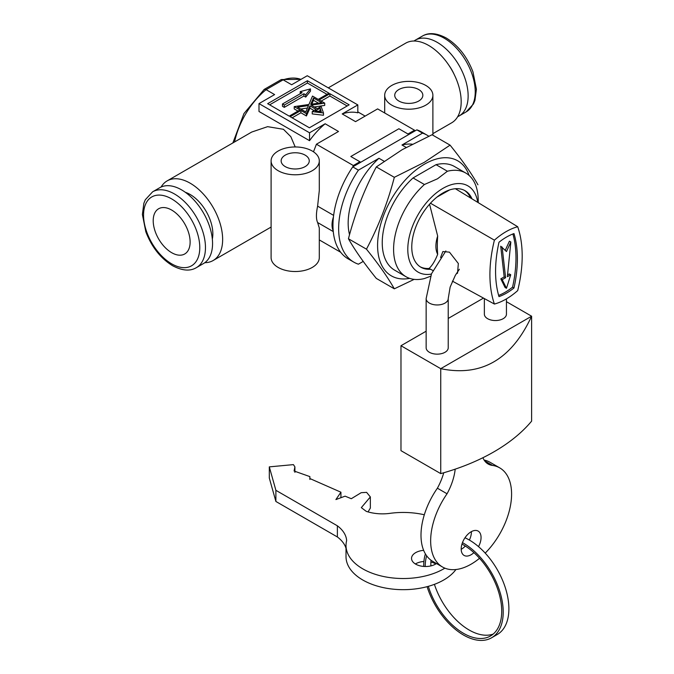 <?xml version="1.0" encoding="UTF-8"?>
<svg xmlns="http://www.w3.org/2000/svg" width="674" height="674" viewBox="0 0 674 674"><rect width="100%" height="100%" fill="white"/><g stroke="black" fill="none" stroke-linecap="round" stroke-linejoin="round"><path stroke-width="1.01" d="M413.988 41.021A43.776 25.275 60 0 1 415.302 40.162A43.776 25.275 60 0 1 437.19 42.336A43.776 25.275 60 0 1 465.785 80.905A43.776 25.275 60 0 1 459.07 115.987A43.776 25.275 60 0 1 457.68 116.695M448.926 65.327A29.117 16.808 60 0 1 454.099 74.283M152.619 191.82L159.721 187.726A43.776 25.275 60 0 1 181.609 189.891A43.776 25.275 60 0 1 210.204 228.461A43.776 25.275 60 0 1 203.497 263.542L196.395 267.637A43.776 25.275 -120 0 0 203.11 232.564A43.776 25.275 -120 0 0 174.507 193.986A43.776 25.275 -120 0 0 152.619 191.82L145.314 199.748L143.857 203.312L142.391 214.467L145.837 231.789C151.642 246.962 160.53 258.252 172.502 265.674C182.182 270.779 190.144 271.428 196.395 267.637M171.668 210.061A26.101 15.072 60 0 1 188.72 233.061A26.101 15.072 60 0 1 184.718 253.98A26.101 15.072 60 0 1 171.668 252.683A26.101 15.072 60 0 1 154.616 229.682A26.101 15.072 60 0 1 158.617 208.763A26.101 15.072 60 0 1 171.668 210.061M359.411 163.015L359.908 161.752L350.817 156.503L360.759 162.24L408.832 134.488L398.89 128.751L350.817 156.503L398.89 128.751L407.981 133.991L414.535 130.208L377.617 108.893L355.543 121.64L342.198 113.931L357.818 104.917L307.268 75.732L291.648 84.747L283.131 79.827L281.336 79.549L264.174 89.423L266.095 89.667A58.832 33.97 120 0 0 234.544 141.97M440.577 257.519L442.869 251.554L449.465 252.152L458.337 263.509L457.528 273.231L456.357 273.627M506.486 237.088A56.498 32.622 120 0 0 498.996 242.227A116.981 67.535 120 0 0 498.996 296.627A56.498 32.622 120 0 0 513.967 287.983A116.981 67.535 120 0 0 513.967 233.583A56.498 32.622 120 0 0 506.486 237.088M494.404 240.18A123.738 71.436 120 0 0 494.404 304.05A63.255 36.522 120 0 0 506.048 299.104A63.255 36.522 120 0 0 517.699 290.595A123.738 71.436 120 0 0 517.699 226.734A63.255 36.522 120 0 0 506.048 231.671A63.255 36.522 120 0 0 494.404 240.18L430.459 203.211M436.996 197.069L449.735 189.883M429.127 268.446A44.172 25.502 -60 0 1 420.222 266.82M432.935 270.527L429.094 268.429C432.245 265.531 435.109 260.821 437.679 254.3A26.101 15.072 120 0 1 437.679 236.069L429.759 205.006M517.699 226.734L455.405 188.728M437.679 236.069A125.01 72.177 120 0 0 437.679 254.3M494.404 304.05L452.38 281.125M498.642 295.414A56.498 32.622 120 0 0 512.552 287.166A116.981 67.535 120 0 0 512.906 233.988M510.74 274.756L507.37 276.702L510.841 242.008L506.486 251.545L500.715 246.212L504.177 276.913L500.807 278.859L505.062 287.469L506.486 288.295L510.74 274.756L509.325 273.939L507.547 274.967M510.841 242.008L509.418 241.182L505.264 250.281M464.378 190.346A44.172 25.502 -60 0 1 470.57 197.971M512.552 287.166L513.967 287.983M502.13 247.029L505.601 277.73L502.223 279.676L506.486 288.295M502.223 279.676L500.807 278.859M505.601 277.73L504.177 276.913M448.227 298.59A11.045 6.378 0 0 1 441.411 304.479A11.045 6.378 0 0 1 429.38 303.098A11.045 6.378 0 0 1 426.145 298.59L426.145 347.776A11.045 6.378 0 0 0 429.38 352.283A11.045 6.378 0 0 0 441.411 353.665A11.045 6.378 0 0 0 448.227 347.776L448.227 298.59L450.139 287.09L455.295 275.396L459.39 269.229M506.444 298.877L506.444 314.168A11.045 6.378 180 0 1 499.628 320.057A11.045 6.378 180 0 1 487.588 318.676A11.045 6.378 180 0 1 484.362 314.168L484.362 298.574M426.145 331.204L400.979 345.728L400.979 450.662L440.737 473.611L440.737 368.678C481.295 377.027 511.591 359.537 531.609 316.216L506.444 301.691M440.737 473.611A194.213 112.128 0 0 0 531.609 421.149L531.609 316.216L440.737 368.678L400.979 345.728M483.485 298.093L448.227 318.448M461.185 549.318A14.053 8.113 120 0 0 461.463 549.158A14.053 8.113 120 0 0 465.313 546.041M469.382 540.059A14.053 8.113 120 0 0 471.404 531.626M478.523 546.639A14.053 8.113 120 0 0 478.152 531.087A14.053 8.113 120 0 0 471.126 531.778A14.053 8.113 120 0 0 461.943 544.162A14.053 8.113 120 0 0 464.091 555.427A14.053 8.113 120 0 0 471.126 554.736A14.053 8.113 120 0 0 473.923 552.646M455.203 469.155A44.787 25.856 -60 0 1 447.047 493.781A57.231 33.043 120 0 0 442.506 567.003A57.231 33.043 120 0 0 471.126 564.172A57.231 33.043 120 0 0 479.534 558.291M485.204 553.118A57.231 33.043 120 0 0 499.737 467.882A57.231 33.043 120 0 0 492.576 465.439L484.657 460.864M499.737 467.882L490.082 462.305A57.231 33.043 120 0 0 484.117 460.072M492.576 465.439A32.504 18.762 -60 0 1 488.128 463.998A32.504 18.762 -60 0 1 482.913 457.722M443.745 472.76A44.787 25.856 -60 0 1 437.392 488.203A57.231 33.043 120 0 0 432.851 561.434L442.506 567.003M447.047 493.781L437.392 488.203M430.998 560.212A54.114 31.24 -120 0 0 430.913 565.907M434.41 584.341A54.114 31.24 -120 0 0 469.138 630.013A54.114 31.24 -120 0 0 493.2 634.074M428.327 586.329A54.114 31.24 -120 0 0 463.451 633.29A54.114 31.24 -120 0 0 490.512 635.97A54.114 31.24 -120 0 0 498.811 592.606A54.114 31.24 -120 0 0 463.451 544.921A54.114 31.24 -120 0 0 461.96 544.087M426.642 555.78A54.114 31.24 -120 0 0 425.193 566.505M427.089 586.666A56.22 32.462 -120 0 0 463.451 635.009A56.22 32.462 -120 0 0 491.565 637.798A56.22 32.462 -120 0 0 500.184 592.741A56.22 32.462 -120 0 0 463.451 543.193A56.22 32.462 -120 0 0 462.457 542.637M491.565 637.798L497.244 634.52A56.22 32.462 -120 0 0 505.862 589.464A56.22 32.462 -120 0 0 469.138 539.916A56.22 32.462 -120 0 0 464.984 537.776M425.395 553.868A56.22 32.462 -120 0 0 423.702 566.43M435.808 563.97A14.053 8.113 0 0 0 430.897 562.023M423.912 561.484A14.053 8.113 0 0 0 415.656 563.801A14.053 8.113 0 0 0 415.378 563.97M423.66 550.355A14.053 8.113 0 0 0 415.656 552.655A14.053 8.113 0 0 0 411.536 558.392A14.053 8.113 0 0 0 420.214 565.89A14.053 8.113 0 0 0 435.53 564.13A14.053 8.113 0 0 0 436.482 563.523M424.325 514.768A57.231 33.043 0 0 0 390.381 513.293A32.504 18.762 180 0 1 366.277 511.364L361.323 507.64L370.346 496.932L366.614 492.365L361.188 492.694L351.306 498.709L345.096 496.165L335.905 499.569L340.926 492.205L309.838 478.532L309.88 476.611L294.083 471.016L294.9 466.855L293.409 464.622L269.305 466.871L275.885 490.318L337.379 525.813A44.787 25.856 180 0 1 346.638 540.599A57.231 33.043 0 0 0 346.015 545.485A57.231 33.043 0 0 0 381.341 576.009A57.231 33.043 0 0 0 443.711 568.848A57.231 33.043 0 0 0 444.865 568.157M346.015 545.485L346.015 556.631A57.231 33.043 0 0 0 381.341 587.164A57.231 33.043 0 0 0 443.711 580.002A57.231 33.043 0 0 0 455.936 569.522M269.305 466.871L269.305 478.026L275.885 501.464L337.379 536.967A44.787 25.856 180 0 1 346.015 548.307M368.046 511.911L370.346 508.078L370.346 496.932M275.885 490.318L275.885 501.464M337.379 525.813L337.379 536.967M450.072 145.137L432.059 134.741L402.184 149.679L376.311 166.925C364.39 189.352 355.097 213.296 348.441 238.764C355.097 250.458 364.39 263.677 376.311 278.413L394.324 288.817C387.668 277.115 378.375 263.896 366.454 249.161C378.375 226.734 387.668 202.79 394.324 177.321L424.199 162.392L450.072 145.137C461.993 159.881 471.286 173.1 477.942 184.794M409.64 278.362A66.414 38.342 -60 0 1 378.198 236.372A66.414 38.342 -60 0 1 424.553 164.111A66.414 38.342 -60 0 1 469.079 175.409M414.165 279.365L394.324 288.817M477.756 202.36A49.8 28.755 120 0 0 443.012 188.332A49.8 28.755 120 0 0 408.292 242.219A49.8 28.755 120 0 0 431.368 274.091M430.509 276.281L424.409 278.556A59.843 34.551 -60 0 1 405.992 276.719A59.843 34.551 -60 0 1 424.409 184.507L437.502 178.795L447.401 171.238A59.843 34.551 -60 0 1 465.827 173.075A59.843 34.551 -60 0 1 478.22 200.464L478.22 202.647M472.011 198.855A44.172 25.502 120 0 0 465.094 190.734A44.172 25.502 120 0 0 443.012 192.924A44.172 25.502 120 0 0 414.148 231.848A44.172 25.502 120 0 0 420.921 267.249A44.172 25.502 120 0 0 430.619 269.255M405.992 276.719L394.627 270.156A59.843 34.551 -60 0 1 413.052 177.953L436.044 164.675A59.843 34.551 -60 0 1 454.47 166.512L465.827 173.075M424.409 184.507L413.052 177.953M447.401 171.238L436.044 164.675M366.454 249.161L348.441 238.764M394.324 177.321L376.311 166.925M384.104 161.238L378.973 158.28A59.843 34.551 120 0 0 349.553 234.704M378.973 158.28L358.416 170.151A73.289 42.319 120 0 0 353.825 262.135A73.289 42.319 120 0 0 358.416 264.191L363.227 261.411M358.416 170.151L352.738 166.874A73.289 42.319 120 0 0 348.146 258.858L353.825 262.135M428.748 136.215A73.289 42.319 120 0 0 427.122 135.188L421.435 131.91A73.289 42.319 120 0 0 416.852 129.855L352.738 166.874M427.122 135.188A73.289 42.319 120 0 0 422.531 133.132L416.852 129.855M412.21 144.194A59.843 34.551 120 0 0 401.965 145.003L422.531 133.132M406.169 147.429L401.965 145.003M305.137 155.13A14.053 8.113 0 0 0 289.82 153.377A14.053 8.113 0 0 0 281.142 160.867A14.053 8.113 0 0 0 285.262 166.613A14.053 8.113 0 0 0 300.579 168.365A14.053 8.113 0 0 0 309.256 160.867A14.053 8.113 0 0 0 305.137 155.13M418.731 89.549A14.053 8.113 0 0 0 403.414 87.788A14.053 8.113 0 0 0 394.737 95.287A14.053 8.113 0 0 0 398.848 101.024A14.053 8.113 0 0 0 414.165 102.785A14.053 8.113 0 0 0 422.842 95.287A14.053 8.113 0 0 0 418.731 89.549M278.16 170.707A24.096 13.91 0 0 0 304.421 173.724A24.096 13.91 0 0 0 319.299 160.867A24.096 13.91 0 0 0 312.239 151.035A24.096 13.91 0 0 0 285.978 148.019A24.096 13.91 0 0 0 271.1 160.867A24.096 13.91 0 0 0 278.16 170.707M271.1 160.867L271.1 257.603A24.096 13.91 0 0 0 278.16 267.443A24.096 13.91 0 0 0 304.421 270.459A24.096 13.91 0 0 0 319.299 257.603L319.299 227.955L317.614 222.538C316.039 219.092 316.039 213.624 317.614 206.143L319.299 190.523L319.299 160.867M391.754 105.127A24.096 13.91 0 0 0 418.006 108.143A24.096 13.91 0 0 0 432.885 95.287A24.096 13.91 0 0 0 425.825 85.455A24.096 13.91 0 0 0 399.564 82.439A24.096 13.91 0 0 0 384.694 95.287A24.096 13.91 0 0 0 391.754 105.127M212.335 239.059A32.125 18.552 -120 0 0 190.127 194.483A32.125 18.552 -120 0 0 185.342 192.309M432.885 133.654L451.656 122.82A45.984 26.547 -120 0 0 458.708 85.969A45.984 26.547 -120 0 0 428.664 45.453A45.984 26.547 -120 0 0 405.672 43.17L328.272 87.856M204.803 262.692A45.984 26.547 -120 0 0 213.119 260.535A45.984 26.547 -120 0 0 220.171 223.692A45.984 26.547 -120 0 0 190.127 183.168A45.984 26.547 -120 0 0 167.135 180.893A45.984 26.547 -120 0 0 161.111 187.018M167.135 180.893L251.731 132.045L267.62 126.661L283.442 129.29L290.831 136.679L295.195 146.957M326.991 94.335L307.411 83.028L269.642 104.832M294.226 106.627L308.928 104.487L312.5 96.07L318.238 99.381L328.979 93.18L307.411 80.728L267.654 103.686L289.222 116.139L299.955 109.938L294.226 106.627L294.226 108.918L297.967 111.084M305.726 97.107L310.461 91.192L310.461 88.901L305.726 94.815L305.726 97.107L303.89 96.045L284.302 107.36L282.465 106.298L282.465 103.998L302.053 92.692L300.216 91.63L300.216 93.753M329.915 93.728L319.181 99.929L324.708 103.122L311.203 105.152L317.311 108.674L321.127 106.467L323.478 112.962L312.231 111.606L316.055 109.399L309.947 105.877L306.426 113.67L300.899 110.477L290.157 116.678L309.4 127.79L349.157 104.832L329.915 93.728L329.915 96.02L347.169 105.978M307.411 83.028L307.411 80.728M321.161 101.075L329.915 96.02M314.354 106.972L324.708 105.414L324.708 103.122M312.231 111.606L312.231 113.906L323.478 115.254L323.478 112.962M292.145 117.824L300.899 112.777L306.426 115.97L309.947 108.169L314.067 110.544M415.024 130.908L414.535 130.208M359.908 161.752L353.344 165.534L316.426 144.219L338.508 131.472L325.154 123.772A58.832 33.97 120 0 0 309.543 140.681L258.993 111.496L258.993 103.602L274.613 94.587L266.095 89.667L283.131 79.827A58.832 33.97 120 0 1 300.949 79.38M340.682 252.261L319.299 239.919M353.344 165.534L352.856 166.798M316.426 144.219L313.486 151.81M357.818 104.917L357.818 112.811A58.832 33.97 120 0 0 342.198 113.931M258.993 103.602L309.543 132.786L325.154 123.772M321.296 111.699L315.23 111.016L320.201 108.152L321.296 111.699M305.777 111.96L297.563 107.208L308.456 105.574L305.777 111.96M310.68 104.285L313.52 98L321.734 102.743L310.68 104.285M333.445 216.91A20.077 11.593 120 0 0 333.183 230.668M309.543 140.681L309.543 132.786M232.867 142.947L243.946 113.561L264.174 89.423M306.426 113.67L306.426 115.97M300.899 110.477L300.899 112.777M309.947 105.877L309.947 108.169M313.52 98L313.52 100.291L311.784 104.133M318.532 103.189L313.52 100.291M307.428 108.025L300.714 109.036M320.201 108.152L320.201 110.443L318.558 111.395M320.563 111.623L320.201 110.443M305.726 94.815L303.89 93.753L303.89 96.045M303.89 93.753L284.302 105.06L284.302 107.36M284.302 105.06L282.465 103.998M300.216 91.63L310.461 88.901M422.396 36.067C428.698 32.276 436.659 32.933 446.298 38.039C458.269 45.453 467.158 56.751 472.963 71.916L476.408 89.246L474.943 100.392L473.485 103.956L466.172 111.884A43.776 25.275 -120 0 0 472.887 76.811A43.776 25.275 -120 0 0 444.284 38.233A43.776 25.275 -120 0 0 422.396 36.067L415.302 40.162M171.668 263.837A39.758 22.958 60 0 1 143.554 215.141A39.758 22.958 60 0 1 171.668 198.906A39.758 22.958 60 0 1 199.782 247.602A39.758 22.958 60 0 1 171.668 263.837M333.268 231.578L317.614 222.538M317.614 206.143L333.63 215.385M466.172 111.884L459.07 115.987M426.145 298.59L431.503 273.754L445.859 250.955M340.926 492.205L340.926 497.286M309.88 476.611L309.88 479.45M294.9 466.855L294.9 472.339M432.885 95.287L432.885 135.221M213.119 260.535L271.1 227.062M365.139 116.097L357.818 111.876M384.694 95.287L384.694 112.979M281.336 79.549L300.992 79.355"/></g></svg>
